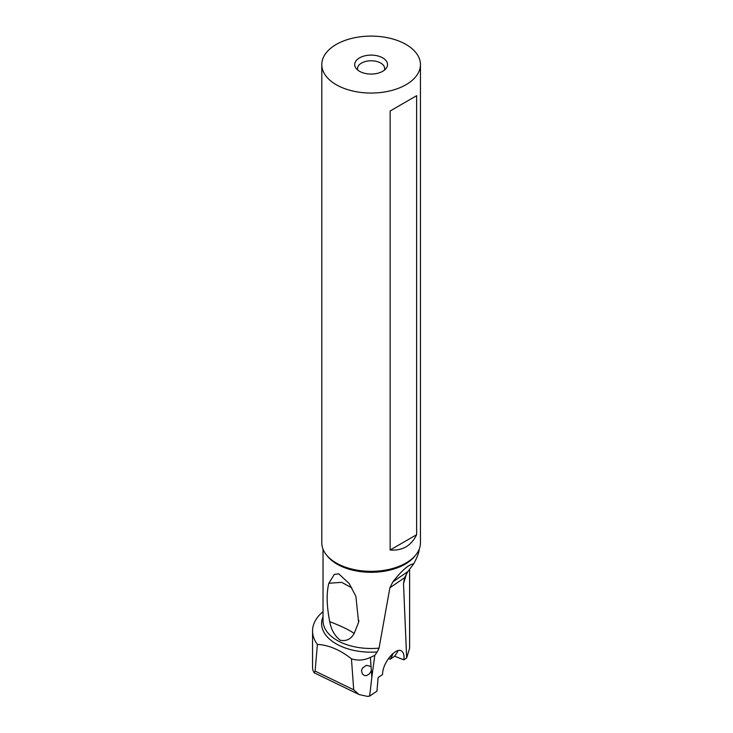 <?xml version="1.0" encoding="UTF-8"?>
<svg xmlns="http://www.w3.org/2000/svg" width="733" height="733" viewBox="0 0 733 733"><rect width="100%" height="100%" fill="white"/><g stroke="black" fill="none" stroke-linecap="round" stroke-linejoin="round"><path stroke-width="1.1" d="M323.033 611.652A58.576 33.819 0 0 0 312.551 630.957L312.551 666.7A58.576 33.819 0 0 0 312.817 669.953L314.063 672.738L315.126 671.116L353.7 689.799L351.455 658.839C357.805 660.854 364.118 660.369 370.403 657.391L374.774 655.357L377.202 651.967A49.542 28.605 180 0 1 323.033 616.719M312.551 630.957A58.576 33.819 0 0 0 317.389 644.417C328.741 645.031 340.103 649.841 351.455 658.839M370.403 657.391L371.842 677.31L374.774 655.357M371.063 666.517L366.418 665.317L362.432 668.047L361.488 670.722L362.34 673.902L364.283 675.496L366.482 675.615C369.194 674.424 370.806 672.546 371.31 669.971M384.431 70.13A13.561 7.834 0 0 0 384.688 68.609A13.561 7.834 0 0 0 380.72 63.075A13.561 7.834 0 0 0 365.932 61.37A13.561 7.834 0 0 0 357.557 68.609A13.561 7.834 0 0 0 357.814 70.13M359.518 71.284A16.41 9.474 0 0 0 386.108 68.453A16.41 9.474 0 0 0 382.727 57.88A16.41 9.474 0 0 0 361.818 56.78A16.41 9.474 0 0 0 356.137 68.453A16.41 9.474 0 0 0 359.518 71.284M336.245 84.716A49.331 28.477 180 0 1 321.796 64.577A49.331 28.477 180 0 1 352.243 38.272A49.331 28.477 180 0 1 406 44.447A49.331 28.477 180 0 1 420.449 64.577A49.331 28.477 180 0 1 390.002 90.892A49.331 28.477 180 0 1 336.245 84.716M321.796 64.577L321.796 542.86A49.331 28.477 0 0 0 336.245 562.99A49.331 28.477 0 0 0 406.009 562.99A49.331 28.477 0 0 0 420.449 542.86L420.449 64.577M390.139 550.007L390.139 110.995L416.637 95.693L416.637 534.696C411.268 545.801 402.435 550.904 390.139 550.007L416.637 534.696M336.245 562.99L336.704 563.265A48.671 28.101 0 0 0 405.541 563.265A48.671 28.101 0 0 0 405.77 563.127M413.714 563.814L407.869 571.557L404.625 577.668L389.874 587.811L392.851 581.883C401.931 570.338 408.886 564.318 413.714 563.814C416.875 557.914 418.671 553.424 419.12 550.355L419.129 549.411M389.874 587.811L379.053 648.119L377.202 651.967M329.749 621.657C326.634 605.98 326.332 593.18 328.842 583.257L334.349 574.342L338.783 573.847L349.192 583.532L355.89 596.36L358.611 622.29L354.158 633.477C350.979 639.149 346.343 641.402 340.24 640.248C334.624 635.786 331.133 629.592 329.749 621.657C341.954 626.413 350.081 630.353 354.158 633.477M404.625 577.668L403.507 583.66L406.632 573.435M371.842 677.31L369.643 696.139L376.964 691.109L378.118 677.567L382.507 674.543L382.571 673.517C383.176 661.423 397.249 645.746 402.225 651.619C403.801 653.259 404.341 656.008 403.846 659.865L406.65 657.932L403.507 583.66M398.046 650.629A16.648 3.857 -45.5 0 1 394.611 656.191L403.846 659.865M391.34 655L392.118 655.751L390.176 659.242L394.611 656.191M392.118 655.751A8.631 1.997 134.5 0 0 392.751 653.653M390.176 659.242L388.517 658.445M406.65 657.932L409.619 648.238L409.619 569.229M315.126 671.116L317.389 644.417M353.7 689.799L359.088 694.554L367.306 696.35L369.643 696.139M416.637 95.693L390.139 110.995M327.055 555.651A48.094 27.762 0 0 0 371.127 572.299A48.094 27.762 0 0 0 415.19 555.651M323.033 549.182L323.033 620.732A48.094 27.762 0 0 0 379.053 648.119M407.869 571.557L392.851 581.883M351.813 587.893L341.706 582.341L328.842 583.257M405.541 563.265L406.009 562.99M359.088 694.554L314.1 672.757M358.904 620.448L358.584 622.28"/></g></svg>
